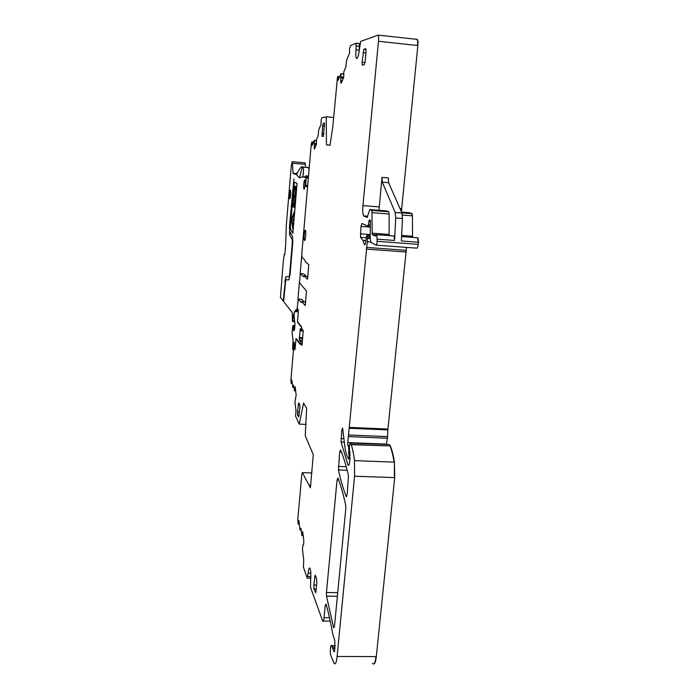 <?xml version="1.0" encoding="UTF-8"?>
<svg xmlns="http://www.w3.org/2000/svg" width="699" height="699" viewBox="0 0 699 699"><rect width="100%" height="100%" fill="white"/><g stroke="black" fill="none" stroke-linecap="round" stroke-linejoin="round"><path stroke-width="1.05" d="M299.233 523.822L298.054 523.752L297.818 519.077L301.811 474.35L302.379 472.611L311.92 472.961L302.379 472.611M333.615 117.484L326.258 116.785L326.459 144.833L330.033 145.261L332.759 127.113L337.521 76.768L338.071 80.376L340.946 73.666L340.701 82.159L341.182 83.268L343.742 77.336L343.786 71.901L345.839 67.087L346.643 60.079L349.614 53.045L349.526 48.685L350.627 45.461L356.184 43.198L355.983 49.865L359.225 50.214L359.426 43.548L356.141 43.155M326.258 116.785L322.038 117.703L321.182 119.538L321.024 124.474L318.718 129.892L318.054 135.956L316.464 139.669L316.385 144.553L314.393 149.14L314.279 140.385L312.034 145.593L311.824 141.958L311.238 144.37L301.811 253.571L301.968 257.555L305.079 260.211L305.236 261.662L308.801 264.729L307.516 279.198L303.986 275.825L307.979 276.621M303.654 276.795L303.986 275.825M303.611 276.795L300.299 273.606L299.504 282.649L306.485 291.168L305.21 305.524L301.758 301.627L305.157 301.846L305.725 302.466M297.407 311.003L296.979 309.456L298.421 299.155L301.4 302.545L301.758 301.627M297.337 310.994L297.695 309.456M292.269 383.235L291.142 383.314L290.941 379.426L293.737 346.984L294.157 346.031L294.663 349.963L295.188 348.093L296.009 338.666L299.985 344.301L300.483 343.34L301.959 345.42L303.244 330.741L301.758 328.792L301.514 326.826L297.486 321.619L298.307 312.112L298.193 309.351L297.853 308.949L297.625 309.447M294.366 349.491L295.214 347.779M291.343 383.192L291.806 379.872L292.82 387.316L293.65 385.175L294.48 390.881L295.161 386.879L296.166 394.952L294.926 402.152L296.018 410.732L295.572 416.132L299.251 424.127L303.611 403.052L306.625 408.33L305.245 435.739L313.292 454.673L310.391 487.78M302.387 472.629L310.365 487.78M298.29 523.796L298.814 520.406L300.002 529.964L300.911 528.226L301.907 535.661L302.676 531.677L303.803 540.607L303.698 544.093L303.017 544.757L302.457 549.152L303.733 560.161L303.366 567.055L307.254 578.152L308.154 573.206C308.608 568.969 309.22 567.317 309.98 568.261C310.828 570.515 311.055 574.464 310.662 580.091L310.531 587.317L322.676 621.053C323.261 621.83 323.724 620.712 324.065 617.689L325.21 605.5L326.049 604.093C328.416 612.411 330.679 622.468 332.838 634.264L334.83 640.73L334.769 650.122L334.008 651.817L331.588 645.535C330.487 643.569 329.814 653.312 330.898 655.653L334.026 663.22C335.337 665.046 336.368 662.792 337.11 656.448L354.568 476.22L354.498 460.641C353.642 454.035 352.558 448.706 351.248 444.66L350.216 442.956L349.343 446.958L349.823 460.816C349.378 464.538 348.775 465.98 348.015 465.15L341.068 442.048L341.759 430.234L342.615 428.059L344.633 444.756C345.341 450.96 346.407 455.285 347.831 457.731L348.6 458.981L349.046 457.181L348.574 446.215L347.875 445.481L347.761 442.563L367.613 238.35L367.508 235.79L366.783 235.406L365.324 243.776L364.511 244.947L362.947 240.421L360.527 237.302L360.999 226.389L361.942 223.444L367.989 226.223L369.387 219.888L370.409 220.325L370.19 235.519C370.182 239.041 370.505 241.347 371.186 242.466L376.01 245.139C376.56 245.078 376.927 243.802 377.137 241.312L376.752 234.681L375.363 236.105L372.226 234.549L371.92 210.434L369.815 209.569L367.097 217.494L363.646 215.886C362.772 214.209 362.545 210.775 362.956 205.602L378.465 41.267C378.736 38.034 378.605 35.981 378.089 35.107L360.728 41.381L359.487 48.659C358.666 55.571 357.652 58.812 356.446 58.393C355.774 57.196 355.625 54.356 355.983 49.865M305.376 230.259C304.493 229.412 303.558 239.373 304.423 240.395L304.493 240.473C305.376 241.408 306.328 231.352 305.454 230.338L305.376 230.259M337.067 479.96L326.442 592.499L326.52 596.125L333.598 627.588L334.498 626.19L345.787 508.706L345.673 504.984C343.235 494.01 340.658 485.036 337.949 478.072L337.067 479.96L338.683 480.012M323.34 136.454L322.012 136.314L322.589 125.837L323.235 123.207L324.502 123.207L323.34 136.454M339.705 451.93L338.438 469.929C340.666 480.056 343.244 488.924 346.18 496.543L347.141 494.63L348.486 475.704C345.996 465.097 343.366 456.508 340.605 449.938L339.705 451.93L341.444 452M315.31 592.638L316.018 591.109L316.787 582.791L316.595 578.816L315.188 575.137L313.781 585.037L313.973 588.977L315.73 592.647M364.266 64.736L365.184 61.346L366.084 51.665L365.752 48.642L363.882 49.271L362.091 62.211L362.265 65.156L364.266 64.736M299.74 404.773L298.683 402.86L297.494 411.947L297.625 415.023L298.674 417.015L299.88 407.867L299.74 404.773L298.132 404.677M416.595 39.231L417.032 39.371C417.644 40.254 417.819 42.298 417.539 45.505L417.862 45.54C418.133 42.333 417.967 40.28 417.347 39.406L416.91 39.266M417.862 45.54L401.375 211.71M412.559 237.389L412.454 215.869L412.052 213.632L409.492 212.741M376.158 245.148L416.849 248.154C417.486 248.101 417.906 246.843 418.107 244.37L418.552 242.265L417.932 237.8L417.268 237.747M386.364 444.415L387.447 438.229L387.919 429.064L406.538 247.394M354.568 476.22L394.708 477.609L394.446 462.135C393.38 455.565 392.069 450.261 390.496 446.224L389.098 444.52M394.708 477.609L376.298 656.614C375.721 661.63 374.813 664.102 373.572 664.033M326.459 144.833L330.05 145.156M305.882 275.956L303.628 273.833L300.299 273.606M300.483 343.34L302.134 343.436M292.304 383.524L291.291 383.471M291.369 382.458L291.99 381.226M294.48 390.881L295.694 390.697M306.118 424.424L299.251 424.127M299.277 524.11L298.228 524.084M298.324 522.983L298.962 521.637M301.907 535.661L303.174 535.583M307.508 578.16L310.277 578.204L310.845 576.902M359.111 51.709L359.225 50.214M303.89 301.767L301.75 299.364L298.421 299.155M382.012 177.38L388.364 177.93L388.618 182.71L401.96 213.029L402.475 218.472L395.713 217.939L395.215 212.496L382.257 182.168L382.012 177.38L378.963 210.303M389.098 235.615L389.116 214.016L388.766 211.78L386.416 210.897M395.713 217.939L394.577 240.465L394.035 235.991L393.423 235.947M402.475 218.472L401.357 240.972L418.552 242.265M309.194 485.22L310.802 485.272M302.641 337.687L299.408 337.495L299.338 340.16L300.29 341.488L299.941 343.707L296.385 338.683M301.715 328.495L301.54 327.062M297.494 321.645L297.896 322.152M301.252 327.045L297.451 322.125M299.338 340.16L302.405 340.343L299.338 340.16M299.408 337.495L300.352 328.574L301.304 329.823L302.597 329.902M301.426 328.478L301.304 329.823L300.02 329.745M298.281 312.366L298.089 309.22M297.189 311.256L297.791 308.941M297.092 311.151L296.9 311.981L295.843 310.679L296.97 310.749M294.812 327.097L293.344 327.01L293.694 330.863C294.314 331.011 294.733 328.958 294.952 324.72L294.017 314.899L294.419 312.602L295.843 310.679M293.344 327.01L293.073 325.419L292.689 326.599L292.06 332.112L293.064 341.025L292.575 349.159L293.772 342.851L294.296 342.877M294.305 349.36L294.454 344.773L294.209 342.3L293.772 342.851M300.29 341.488L302.3 341.601M293.414 346.049L293.886 346.075M305.419 167.341L305.332 164.352L292.357 163.234L292.165 161.714L291.282 165.925L286.293 225.41L285.681 244.519L284.825 254.716L284.703 254.087L284.213 254.742L283.182 262.719L280.421 297.433L283.209 300.981L285.262 281.723M285.288 281.487L285.978 276.603L284.834 281.697M285.978 276.603L289.063 276.769L289.639 274.244L292.304 242.885L292.208 239.713L289.526 234.541L292.208 239.713M289.77 228.171L289.526 234.541M289.342 228.136L293.929 178.857L289.753 228.433L289.84 231.518L292.531 236.638L292.724 243.226L290.059 274.672L288.853 279.906L285.777 279.679L283.593 301.47L292.252 312.523L292.418 321.488L293.545 314.725L294.847 311.151L295.983 309.858L296.953 310.408M297.87 300.255L299.417 282.282M300.159 273.755L301.723 255.651M307.691 185.445L305.646 185.279L305.708 186.214L307.56 186.93M305.646 185.279L306.179 177.922L302.842 176.795L299.408 177.904L302.422 166.825L303.051 167.131C303.689 168.372 303.611 171.587 302.842 176.795L308.399 177.266M292.357 163.234L293.117 173.501L296.516 174.663L299.408 177.904M292.872 233.387L297.075 183.339L294.393 182.273L293.895 184.387L290.469 226.598L290.539 228.975L292.881 233.37L290.539 228.975M290.469 226.598L290.408 228.966M290.338 226.59L293.895 184.387M289.395 196.017L289.639 198.708C290.181 198.612 290.548 196.629 290.749 192.758L290.504 190.076C289.963 190.189 289.596 192.164 289.395 196.017M304.467 180.124C303.611 183.662 303.436 186.677 303.925 189.176L304.013 189.254C304.939 187.69 305.306 184.719 305.113 180.359L304.93 179.774L304.467 180.124M305.332 164.352L304.947 162.823M302.912 166.904L301.968 166.65C300.675 167.131 298.866 169.805 296.525 174.663L296.507 174.698M306.179 177.922L308.32 178.105M297.328 173.002L296.734 172.994L296.874 173.929M286.415 276.629L289.508 276.795L290.085 274.279L292.75 242.911L292.304 242.885M292.785 242.474L292.654 239.748M289.683 229.63L289.963 234.567M285.777 279.679L288.888 279.906M301.968 166.65L302.422 166.825M294.462 182.299L294.034 184.405M306.59 167.437L307.936 167.341L309.107 168.992M296.734 172.994L297.293 173.081M294.62 185.951L296.603 186.738L294.829 207.69L292.881 206.659L293.833 191.98L294.62 185.951L296.472 186.729L294.69 207.673M292.864 229.368L294.524 211.325L291.544 219.005L292.864 229.368L294.393 211.316M295.572 195.379L296.359 187.183L294.637 186.467L294.524 187.647L294.672 187.218L296.184 187.865L294.62 206.38L293.056 205.148L292.977 206.222L294.663 207.157L295.572 195.379M293.021 204.012L293.178 205.087L294.532 205.829L294.366 204.737L293.021 204.012M294.655 187.708L294.331 188.555L295.686 189.141L296.009 188.284L294.655 187.708M294.454 204.423L295.31 197.336L294.663 204.921M295.371 195.72L296.053 188.608L295.371 195.72M292.995 203.496L294.393 204.248L295.1 197.232L293.781 196.664L293.353 198.612L292.995 203.496L294.401 204.187M295.633 189.621L294.218 189.001L293.798 193.239L293.833 196.052L295.144 196.76L295.633 189.621M292.864 228.459L291.675 219.093L294.253 212.138L292.864 228.459M293.161 205.576L293.108 206.231L294.663 207.096M294.672 187.218L296.184 187.865M294.76 186.519L294.698 187.227M293.161 204.091L293.178 205.087M293.309 205.095L294.524 205.759M294.777 187.76L294.331 188.555M294.462 188.573L295.694 189.106M295.284 197.572L294.585 204.431M296.009 189.071L295.371 196.568M293.929 196.655L293.126 203.505M294.349 189.053L293.877 195.711L295.144 196.707M292.916 227.83L291.675 219.093M291.806 219.102L294.209 212.618M293.414 219.783L293.362 220.465L293.283 219.774M293.126 219.766L292.261 219.119L292.208 219.783L293.012 219.774L292.261 219.119M293.134 219.678L293.222 220.447M314.865 148.066L314.034 147.987M314.926 147.908L314.034 147.83M315.494 146.598L314.148 146.484M316.359 144.606L314.436 144.44M316.385 144.413L314.454 144.247M316.402 143.627L314.463 143.452M316.402 143.566L314.463 143.391M316.446 140.735L314.314 140.543M316.446 140.621L314.297 140.429M313.169 142.928L311.92 142.814M292.199 382.755L291.369 382.72M293.999 387.395L292.907 387.342M299.172 523.306L298.324 523.289M301.208 530.104L300.089 530.078M303.523 544.687L303.051 544.678M310.854 576.57L307.848 576.518M310.81 573.259L308.154 573.206M334.454 651.704L333.956 651.704M334.943 648.331L332.549 648.314M335.013 647.597L332.366 647.589M335.188 645.693L331.702 645.675M372.471 663.342C374.017 665.16 375.188 662.914 375.983 656.614L337.11 656.448M359.583 46.361L356.333 46.012M341.628 82.246L340.701 82.159M341.697 82.08L340.71 81.975M342.335 80.595L340.832 80.446M343.34 78.279L341.191 78.061M343.427 78.061L341.208 77.834M343.742 77.222L341.217 76.96M343.742 77.143L341.217 76.89M343.768 74.103L340.981 73.814M343.768 74.015L340.972 73.727M339.277 77.51L337.879 77.371M337.722 592.665L326.442 592.499M323.987 133.902L321.898 133.71M324.686 126.03L322.589 125.837M324.624 123.339L323.235 123.207M346.215 466.714L338.342 466.425M316.577 585.08L313.781 585.037M316.21 589.012L313.973 588.977M315.843 576.85L314.541 576.824M365.035 62.517L362.091 62.211M365.961 52.984L362.973 52.67M366.119 49.515L363.882 49.271M299.513 412.043L297.494 411.947M299.242 415.092L297.625 415.023M394.376 477.6L394.446 462.135M354.498 460.641L394.122 462.118C393.056 455.556 391.746 450.252 390.182 446.215L390.496 446.224M351.248 444.66L390.348 445.936M388.784 444.512L389.273 444.529M387.604 436.604L387.447 438.229M387.919 429.064L387.858 429.902M406.04 250.312L405.822 251.998M418.212 242.238L417.591 237.774L416.927 237.721M412.227 237.372L412.419 236.227M412.454 215.869L402.406 215.065M412.095 236.201L401.628 235.406M412.122 215.842L411.912 213.527M409.588 212.749L401.549 212.103M411.58 213.501L401.82 212.723M401.086 211.046L401.567 208.704M388.618 182.71L382.257 182.168M401.96 213.029L395.215 212.496M401.252 208.678L400.003 208.582M347.15 470.244L338.438 469.929M346.739 496.561L346.18 496.543M337.372 596.282L326.52 596.125M334.262 627.597L333.598 627.588M417.539 45.505L378.465 41.267M379.155 206.904L362.956 205.602M367.735 216.472L363.969 216.174M386.503 210.906L369.815 209.569M388.635 211.675L371.798 210.329M389.116 214.016L372.244 212.671M388.985 234.445L372.025 233.16M375.992 234.89L372.296 234.611M394.577 240.465L377.242 239.163M418.107 244.37L377.137 241.312M370.487 220.5L370.051 220.465M370.575 221.434L368.836 221.303M370.304 224.912L368.478 224.772M370.287 226.397L368.041 226.223M370.278 227.105L360.999 226.389M370.199 234.576L360.291 233.833M360.527 237.302L366.224 237.73L360.544 237.319M365.918 240.5L362.842 240.273M365.131 244.44L364.31 244.379M370.19 235.659L366.783 235.406M370.19 235.947L367.456 235.738M370.217 237.337L367.657 237.144M370.278 238.551L367.613 238.35M370.977 242.081L367.281 241.802M405.726 250.286L366.416 247.402M405.499 251.972L366.206 249.097M387.604 429.046L349.194 427.404M387.543 429.894L349.133 428.251M387.29 436.595L348.862 434.996M387.132 438.221L348.705 436.63M386.093 444.11L347.761 442.563M349.552 445.621L348.111 445.569M349.535 445.744L348.242 445.691M349.456 446.25L348.565 446.215L349.456 446.25M349.255 448.146L348.731 448.129M350.103 452.043L348.434 451.973M350.199 453.782L348.521 453.721M350.216 455.329L348.967 455.285M350.147 457.216L349.046 457.181M350.077 458.151L348.958 458.116M349.998 459.033L348.749 458.99M343.017 430.287L341.759 430.234M343.952 438.692L340.972 438.57M344.345 442.179L341.068 442.048M348.976 464.844L347.849 464.8M388.959 444.52L350.216 442.956M390.357 445.953L351.125 444.363M326.442 605.517L325.21 605.5M329.5 617.75L324.065 617.689M302.562 338.552L299.268 338.36M303.226 330.968L299.993 330.776M294.891 326.101L293.274 326.005M294.917 325.612L293.108 325.498M292.698 349.264L293.536 349.308M292.776 349.019L293.563 349.063M293.624 343.585L294.358 343.628M296.664 173.833L293.152 173.535M305.69 186.196L307.612 186.353L305.708 186.214M289.063 276.769L289.508 276.795M290.085 274.279L289.639 274.244M294.314 320.701L292.706 320.605M294.104 318.613L292.942 318.534M294.034 314.76L293.545 314.725M295.467 311.186L294.847 311.151M296.525 309.893L295.983 309.858M296.691 173.562L293.038 173.247M305.629 177.03L305.55 175.877L308.495 176.122M316.446 140.586L314.279 140.385M313.519 142.115L311.824 141.958M294.008 387.464L292.881 387.412M301.217 530.139L300.072 530.113M335.171 645.928L331.876 645.911M356.446 58.393L357.067 58.463M359.426 43.548L356.184 43.198M343.768 73.954L340.946 73.666M339.635 76.672L337.774 76.488M323.392 136.445L322.012 136.314M401.576 236.559L417.932 237.8M401.864 212.819L412.052 213.632M378.089 35.107L417.347 39.406M367.805 216.218L363.646 215.886M388.766 211.78L371.92 210.434M376.027 234.829L372.226 234.549M394.035 235.991L376.752 234.681M365.9 240.639L362.947 240.421M370.19 235.991L367.508 235.79M349.57 445.551L347.875 445.481M348.792 465.185L348.015 465.15M390.033 445.936L351.134 444.381M330.243 621.131L323.34 621.053M294.926 325.533L293.073 325.419M305.113 162.841L292.165 161.714M294.821 321.636L292.497 321.496M296.664 173.798L293.117 173.501M308.172 167.577L303.051 167.131"/></g></svg>
